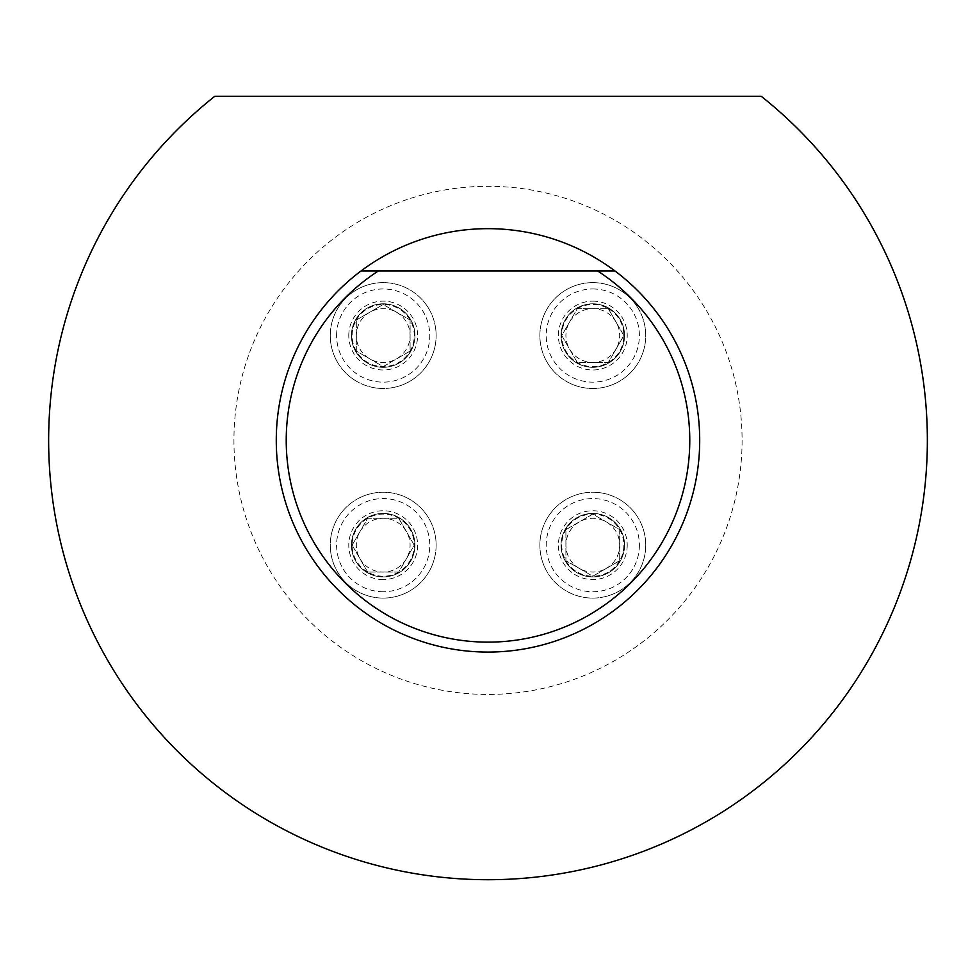 <?xml version="1.0" encoding="UTF-8"?>
<svg xmlns="http://www.w3.org/2000/svg" width="976" height="976" viewBox="0 0 976 976"><rect width="100%" height="100%" fill="white"/><g stroke="black" fill="none" stroke-linecap="round" stroke-linejoin="round"><path stroke-width="0.73" stroke-dasharray="4.88 3.66" d="M561.041 545.169A31.757 31.757 0 0 0 592.81 576.926A31.757 31.757 0 0 0 624.567 545.169A31.757 31.757 0 0 0 592.81 513.4A31.757 31.757 0 0 0 561.041 545.169M351.433 335.549A31.757 31.757 0 0 0 399.074 363.06A31.757 31.757 0 0 0 399.074 308.05A31.757 31.757 0 0 0 351.433 335.549A31.757 31.757 0 0 0 399.074 363.06A31.757 31.757 0 0 0 399.074 308.05A31.757 31.757 0 0 0 351.433 335.549A31.757 31.757 0 0 0 399.074 363.06A31.757 31.757 0 0 0 399.074 308.05A31.757 31.757 0 0 0 351.433 335.549M276.257 440.359A211.743 211.743 0 0 1 488 228.616A211.743 211.743 0 0 1 699.743 440.359A211.743 211.743 0 0 1 488 652.102A211.743 211.743 0 0 1 276.257 440.359M351.433 545.169A31.757 31.757 0 0 0 383.19 576.926A31.757 31.757 0 0 0 414.959 545.169A31.757 31.757 0 0 0 383.19 513.4A31.757 31.757 0 0 0 351.433 545.169M561.041 335.549A31.757 31.757 0 0 0 592.81 367.318A31.757 31.757 0 0 0 624.567 335.549A31.757 31.757 0 0 0 592.81 303.792A31.757 31.757 0 0 0 561.041 335.549M761.219 96.282A439.359 439.359 0 0 1 810.275 738.978A439.359 439.359 0 0 1 165.725 738.978A439.359 439.359 0 0 1 214.781 96.282L761.219 96.282M276.306 440.359A211.694 211.694 0 0 1 593.847 257.03A211.694 211.694 0 0 1 593.847 623.688A211.694 211.694 0 0 1 276.306 440.359M614.917 270.925L361.083 270.925M699.743 440.359A211.743 211.743 0 0 1 382.128 623.725A211.743 211.743 0 0 1 382.128 256.993A211.743 211.743 0 0 1 699.743 440.359A211.743 211.743 0 0 1 382.128 623.725A211.743 211.743 0 0 1 382.128 256.993A211.743 211.743 0 0 1 699.743 440.359M356.301 320.03A31.049 31.049 0 0 1 410.091 320.03A31.049 31.049 0 0 1 383.19 366.61A31.049 31.049 0 0 1 356.301 320.03L383.19 304.5L410.091 320.03L410.091 351.079L383.19 366.61L356.301 351.079L356.301 320.03L356.301 351.079L383.19 366.61L410.091 351.079L410.091 320.03L396.634 312.271A26.889 26.889 0 0 1 396.634 358.839A26.889 26.889 0 0 1 356.301 335.549A26.889 26.889 0 0 1 369.745 312.271L356.301 320.03M330.266 335.549A52.936 52.936 0 0 1 409.664 289.713A52.936 52.936 0 0 1 409.664 381.396A52.936 52.936 0 0 1 330.266 335.549A52.936 52.936 0 0 0 409.664 381.396A52.936 52.936 0 0 0 409.664 289.713A52.936 52.936 0 0 0 330.266 335.549A52.936 52.936 0 0 0 409.664 381.396A52.936 52.936 0 0 0 409.664 289.713A52.936 52.936 0 0 0 330.266 335.549M396.634 312.271L383.19 304.5L369.745 312.271A26.889 26.889 0 0 1 396.634 312.271M367.671 572.058A31.049 31.049 0 0 1 367.671 518.268A31.049 31.049 0 0 1 414.251 545.169A31.049 31.049 0 0 1 367.671 572.058L352.141 545.169L367.671 518.268L398.72 518.268L414.251 545.169L398.72 572.058L367.671 572.058L398.72 572.058L414.251 545.169L398.72 518.268L367.671 518.268L359.912 531.713A26.889 26.889 0 0 1 406.48 531.713A26.889 26.889 0 0 1 383.19 572.058A26.889 26.889 0 0 1 359.912 558.614L367.671 572.058M383.19 598.093A52.936 52.936 0 0 1 337.354 518.695A52.936 52.936 0 0 1 429.037 518.695A52.936 52.936 0 0 1 383.19 598.093A52.936 52.936 0 0 0 429.037 518.695A52.936 52.936 0 0 0 337.354 518.695A52.936 52.936 0 0 0 383.19 598.093A52.936 52.936 0 0 0 429.037 518.695A52.936 52.936 0 0 0 337.354 518.695A52.936 52.936 0 0 0 383.19 598.093M383.19 576.926A31.757 31.757 0 0 0 410.701 529.285A31.757 31.757 0 0 0 355.691 529.285A31.757 31.757 0 0 0 383.19 576.926A31.757 31.757 0 0 0 410.701 529.285A31.757 31.757 0 0 0 355.691 529.285A31.757 31.757 0 0 0 383.19 576.926M359.912 531.713L352.141 545.169L359.912 558.614A26.889 26.889 0 0 1 359.912 531.713M619.699 560.688A31.049 31.049 0 0 1 565.909 560.688A31.049 31.049 0 0 1 592.81 514.108A31.049 31.049 0 0 1 619.699 560.688L592.81 576.218L565.909 560.688L565.909 529.639L592.81 514.108L619.699 529.639L619.699 560.688L619.699 529.639L592.81 514.108L565.909 529.639L565.909 560.688L579.366 568.447A26.889 26.889 0 0 1 579.366 521.879A26.889 26.889 0 0 1 619.699 545.169A26.889 26.889 0 0 1 606.255 568.447L619.699 560.688M645.734 545.169A52.936 52.936 0 0 1 566.336 591.005A52.936 52.936 0 0 1 566.336 499.322A52.936 52.936 0 0 1 645.734 545.169A52.936 52.936 0 0 0 566.336 499.322A52.936 52.936 0 0 0 566.336 591.005A52.936 52.936 0 0 0 645.734 545.169A52.936 52.936 0 0 0 566.336 499.322A52.936 52.936 0 0 0 566.336 591.005A52.936 52.936 0 0 0 645.734 545.169M624.567 545.169A31.757 31.757 0 0 0 576.926 517.658A31.757 31.757 0 0 0 576.926 572.668A31.757 31.757 0 0 0 624.567 545.169A31.757 31.757 0 0 0 576.926 517.658A31.757 31.757 0 0 0 576.926 572.668A31.757 31.757 0 0 0 624.567 545.169M579.366 568.447L592.81 576.218L606.255 568.447A26.889 26.889 0 0 1 579.366 568.447M608.329 308.66A31.049 31.049 0 0 1 608.329 362.45A31.049 31.049 0 0 1 561.749 335.549A31.049 31.049 0 0 1 608.329 308.66L623.859 335.549L608.329 362.45L577.28 362.45L561.749 335.549L577.28 308.66L608.329 308.66L577.28 308.66L561.749 335.549L577.28 362.45L608.329 362.45L616.088 348.993A26.889 26.889 0 0 1 569.52 348.993A26.889 26.889 0 0 1 592.81 308.66A26.889 26.889 0 0 1 616.088 322.104L608.329 308.66M592.81 282.625A52.936 52.936 0 0 1 638.646 362.023A52.936 52.936 0 0 1 546.963 362.023A52.936 52.936 0 0 1 592.81 282.625A52.936 52.936 0 0 0 546.963 362.023A52.936 52.936 0 0 0 638.646 362.023A52.936 52.936 0 0 0 592.81 282.625A52.936 52.936 0 0 0 546.963 362.023A52.936 52.936 0 0 0 638.646 362.023A52.936 52.936 0 0 0 592.81 282.625M592.81 303.792A31.757 31.757 0 0 0 565.299 351.433A31.757 31.757 0 0 0 620.309 351.433A31.757 31.757 0 0 0 592.81 303.792A31.757 31.757 0 0 0 565.299 351.433A31.757 31.757 0 0 0 620.309 351.433A31.757 31.757 0 0 0 592.81 303.792M616.088 348.993L623.859 335.549L616.088 322.104A26.889 26.889 0 0 1 616.088 348.993M742.089 440.359A254.089 254.089 0 0 1 360.961 660.398A254.089 254.089 0 0 1 360.961 220.32A254.089 254.089 0 0 1 742.089 440.359M336.61 335.549A46.58 46.58 0 0 1 406.492 295.216A46.58 46.58 0 0 1 406.492 375.894A46.58 46.58 0 0 1 336.61 335.549M348.786 335.549A34.404 34.404 0 0 1 400.404 305.756A34.404 34.404 0 0 1 400.404 365.353A34.404 34.404 0 0 1 348.786 335.549M383.19 591.749A46.58 46.58 0 0 1 342.857 521.867A46.58 46.58 0 0 1 423.535 521.867A46.58 46.58 0 0 1 383.19 591.749M383.19 579.573A34.404 34.404 0 0 1 353.397 527.955A34.404 34.404 0 0 1 412.994 527.955A34.404 34.404 0 0 1 383.19 579.573M639.39 545.169A46.58 46.58 0 0 1 569.508 585.502A46.58 46.58 0 0 1 569.508 504.824A46.58 46.58 0 0 1 639.39 545.169M627.214 545.169A34.404 34.404 0 0 1 575.596 574.962A34.404 34.404 0 0 1 575.596 515.365A34.404 34.404 0 0 1 627.214 545.169M592.81 288.969A46.58 46.58 0 0 1 633.143 358.851A46.58 46.58 0 0 1 552.465 358.851A46.58 46.58 0 0 1 592.81 288.969M592.81 301.145A34.404 34.404 0 0 1 622.603 352.763A34.404 34.404 0 0 1 563.006 352.763A34.404 34.404 0 0 1 592.81 301.145"/><path stroke-width="1.46" d="M597.556 270.925L378.444 270.925A201.764 201.764 0 0 0 335.634 572.631A201.764 201.764 0 0 0 640.366 572.631A201.764 201.764 0 0 0 597.556 270.925L614.917 270.925A211.694 211.694 0 0 1 582.733 629.679A211.694 211.694 0 0 1 361.083 270.925A211.694 211.694 0 0 1 614.917 270.925M761.219 96.282A439.359 439.359 0 0 1 810.275 738.978A439.359 439.359 0 0 1 165.725 738.978A439.359 439.359 0 0 1 214.781 96.282L761.219 96.282M361.083 270.925L378.444 270.925"/></g></svg>

